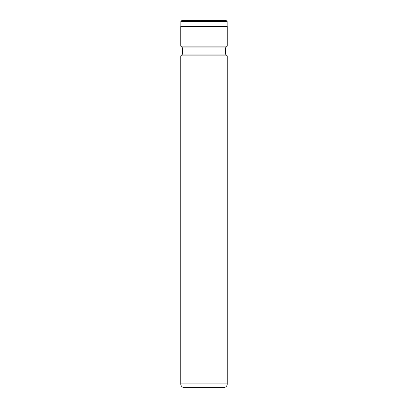 <?xml version="1.0" encoding="UTF-8"?>
<svg xmlns="http://www.w3.org/2000/svg" width="408" height="408" viewBox="0 0 408 408"><rect width="100%" height="100%" fill="white"/><g stroke="black" fill="none" stroke-linecap="round" stroke-linejoin="round"><path stroke-width="0.61" d="M181.968 20.4L226.032 20.4L227.134 21.502L180.866 21.502L181.968 20.4M227.134 26.52L227.134 21.502M180.866 26.52L180.866 21.502M180.744 383.928A3.672 3.672 0 0 0 184.416 387.6L223.584 387.6A3.672 3.672 0 0 0 227.256 383.928L227.256 55.896L180.744 55.896L180.744 383.928L227.256 383.928M180.744 55.896L182.58 54.06L225.42 54.06L227.256 55.896M225.42 54.06L225.42 47.94L227.256 46.104L227.256 26.52L180.744 26.52L180.744 46.104L227.256 46.104M182.58 54.06L182.58 47.94L225.42 47.94M182.58 47.94L180.744 46.104"/></g></svg>

